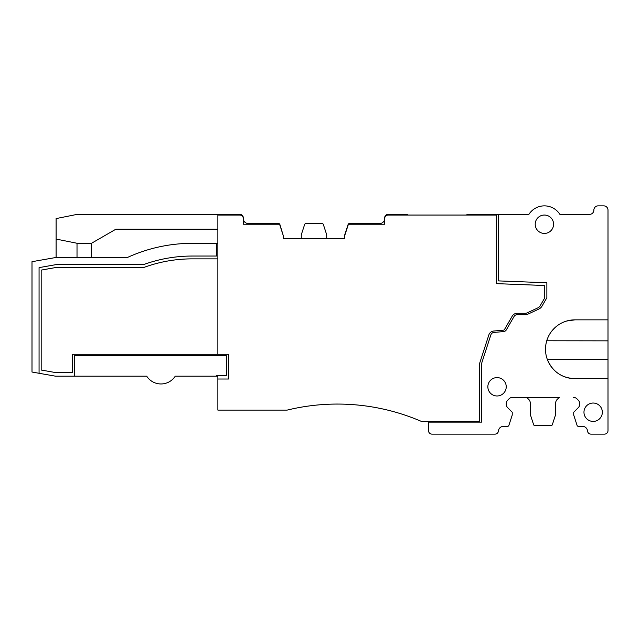 <?xml version="1.0" encoding="UTF-8"?>
<svg xmlns="http://www.w3.org/2000/svg" width="640" height="640" viewBox="0 0 640 640"><rect width="100%" height="100%" fill="white"/><g stroke="black" fill="none" stroke-linecap="round" stroke-linejoin="round"><path stroke-width="0.96" d="M283.248 235.544L279.896 224.504A1.448 1.448 0 0 0 278.544 223.528L248.264 223.528A4.952 4.952 0 0 1 243.32 218.576L243.32 217.88A3.536 3.536 0 0 0 239.784 214.344L217.872 214.344L217.872 215.048L239.784 215.048A3.536 3.536 0 0 1 243.32 218.584L243.32 224.232L278.544 224.232A1.416 1.416 0 0 1 279.896 225.216L283.248 235.544L283.248 238.368L344.736 238.368L344.736 234.84L348.096 224.504A1.448 1.448 0 0 1 349.44 223.528L379.72 223.528A4.952 4.952 0 0 0 384.664 218.6A3.536 3.536 0 0 1 388.2 215.048L496.336 215.048L496.336 283.64L544.744 285.512L544.744 297.872L540.152 305.824A4.944 4.944 0 0 1 537.952 307.832L527.256 312.824A4.944 4.944 0 0 1 525.168 313.288L517.136 313.288A5.656 5.656 0 0 0 512.24 316.112L504.528 329.472A1.416 1.416 0 0 1 503.424 330.176L493.744 331.024A5.656 5.656 0 0 0 488.856 334.904L480.024 362.104A9.184 9.184 0 0 0 479.576 364.944L479.576 406.664A4.944 4.944 0 0 1 479.304 408.28L479.304 421.416L421.416 421.416A212.024 212.024 0 0 0 287.136 410.112L217.872 410.112L217.872 376.184L216.464 376.184L216.464 375.48L226.352 375.48L226.352 355.688L74.408 355.688L74.408 376.184L55.552 376.184L39.064 373.28L39.064 267.624L56.664 264.52L143.784 264.52A142.76 142.76 0 0 1 192.256 256.04L216.464 256.04L216.464 243.32L217.872 243.32M74.408 376.184L146.72 376.184A16.96 16.96 0 0 0 175.24 376.184L216.464 376.184M428.488 421.416L428.488 430.608A3.536 3.536 0 0 0 432.024 434.136L494.952 434.136A3.536 3.536 0 0 0 498.472 430.904A4.952 4.952 0 0 1 503.4 426.368L507.536 426.368A1.448 1.448 0 0 0 508.88 425.392L512.232 415.056L512.232 412.232L507.68 407.672A5 5 0 0 1 506.232 404.176L506.232 403.68A5 5 0 0 1 507.68 400.184L509.016 398.84A5 5 0 0 1 512.52 397.392L559.448 397.392A5 5 0 0 0 558.496 398.128L557.152 399.472A5 5 0 0 0 555.704 402.968L555.704 414.352L552.344 424.68A1.448 1.448 0 0 1 551 425.656L534.96 425.656A1.448 1.448 0 0 1 533.616 424.68L530.256 414.352L530.256 402.968A5 5 0 0 0 528.808 399.472L527.464 398.128A5 5 0 0 0 526.512 397.392L512.52 397.392M573.44 397.392A5 5 0 0 1 576.936 398.84L578.28 400.184A5 5 0 0 1 579.728 403.68L579.728 404.176A5 5 0 0 1 578.28 407.672L573.72 412.232L573.72 415.056L577.08 425.392A1.448 1.448 0 0 0 578.424 426.368L582.552 426.368A4.952 4.952 0 0 1 587.488 430.904A3.536 3.536 0 0 0 591.008 434.136L604.464 434.136A3.536 3.536 0 0 0 608 430.608L608 210.104A4.24 4.24 0 0 0 603.76 205.864L598.104 205.864A4.24 4.24 0 0 0 593.864 210.104A4.24 4.24 0 0 1 589.624 214.344L559.88 214.344A18.376 18.376 0 0 0 528.912 214.344L466.952 214.344L466.952 215.048M407.36 215.048L407.36 214.344L388.2 214.344A3.536 3.536 0 0 0 384.664 217.88L384.664 218.568M326.712 238.368L326.712 234.84L323.36 224.504A1.448 1.448 0 0 0 322.016 223.528L305.976 223.528A1.448 1.448 0 0 0 304.632 224.504L301.272 234.84L301.272 238.368M216.464 243.32L192.256 243.32A155.984 155.984 0 0 0 127.48 257.456L56.048 257.456L32 261.696L32 372.032L39.064 373.28M498.456 214.344L498.456 280.896L546.864 282.768L546.864 297.728L541.984 306.176A7.064 7.064 0 0 1 538.848 309.048L527.448 314.368A3.536 3.536 0 0 1 525.952 314.696L517.136 314.696A3.536 3.536 0 0 0 514.072 316.464L506.36 329.824A3.536 3.536 0 0 1 503.608 331.576L493.928 332.424A3.536 3.536 0 0 0 490.872 334.856L482.04 362.048A7.064 7.064 0 0 0 481.696 364.232L481.696 422.128L428.488 422.128M217.872 214.344L77.304 214.344L56.104 218.584L56.104 239.08L77.304 243.32L91.44 243.32L115.92 229.184L217.872 229.184M608 319.848L574.904 319.848A29.4 29.4 0 0 0 545.504 349.256A29.4 29.4 0 0 0 574.904 378.656L608 378.656M506.232 386.784A9.184 9.184 0 0 0 497.04 377.6A9.184 9.184 0 0 0 487.856 386.784A9.184 9.184 0 0 0 497.04 395.976A9.184 9.184 0 0 0 506.232 386.784M602.344 412.232A9.184 9.184 0 0 0 593.16 403.04A9.184 9.184 0 0 0 583.968 412.232A9.184 9.184 0 0 0 593.16 421.416A9.184 9.184 0 0 0 602.344 412.232M553.584 224.232A9.184 9.184 0 0 0 544.392 215.048A9.184 9.184 0 0 0 535.208 224.232A9.184 9.184 0 0 0 544.392 233.424A9.184 9.184 0 0 0 553.584 224.232M608 359.224L547.248 359.224C552.368 371.552 561.592 378.032 574.904 378.656M574.904 319.848L566.688 321.024M566.472 321.088L563.312 322.232M554.784 327.816L551.632 331.28M546.752 340.768L608 340.848M56.104 257.456L56.104 239.08M91.296 257.456L91.296 243.32M77.016 257.456L77.016 243.264M217.872 215.048L217.872 354.28L72.288 354.28L72.288 372.656L56.048 372.656L41.184 370.032L41.184 270.112L47.392 269.016A8.48 8.48 90 0 1 49.016 268.728L54.768 267.712L143.16 267.712A140.64 140.64 177 0 1 192.256 258.864L217.872 258.864M217.872 354.28L228.472 354.28L228.472 379.016L217.872 379.016M344.736 235.544L348.096 225.216A1.416 1.416 0 0 1 349.44 224.232L384.664 224.232L384.664 218.584"/></g></svg>
